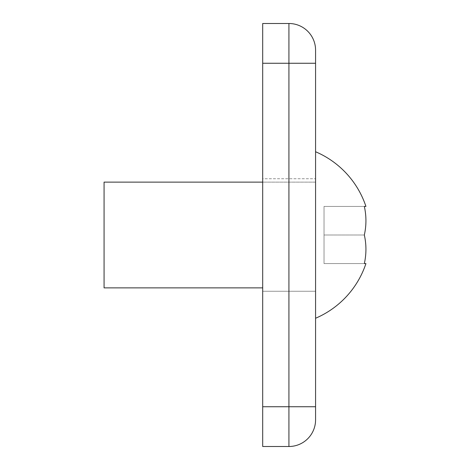 <?xml version="1.0" encoding="UTF-8"?>
<svg xmlns="http://www.w3.org/2000/svg" width="470" height="470" viewBox="0 0 470 470"><rect width="100%" height="100%" fill="white"/><g stroke="black" fill="none" stroke-linecap="round" stroke-linejoin="round"><path stroke-width="0.35" stroke-dasharray="2.35 1.76" d="M262.695 178.741L262.695 291.259L262.695 178.741L262.695 291.259L262.695 178.741L315.57 178.741L262.695 178.741M315.57 291.259L315.57 178.741L315.57 291.259L262.695 291.259L315.57 291.259L315.57 178.741L315.57 291.259M315.57 406.738L315.57 419.851A26.649 26.649 0 0 1 288.921 446.5L262.695 446.5L262.695 23.5L288.921 23.5A26.649 26.649 0 0 1 315.57 50.149L315.57 406.738L288.921 406.738L288.921 63.262L315.57 63.262M262.695 287.875L104.07 287.875L104.07 182.125L104.07 235L104.07 182.125L315.57 182.125L315.57 287.875L315.57 151.745L315.57 318.255L315.57 151.745L315.57 318.255L315.57 182.125L262.695 182.125M364.332 206.424L324.03 206.424L324.03 235L364.332 235A85.892 74.389 0 0 0 364.332 206.424A85.892 74.389 0 0 1 364.332 235A85.892 74.389 180 0 1 364.332 263.576A85.892 74.389 180 0 0 364.332 235A85.892 74.389 180 0 1 364.332 263.576L324.03 263.576L324.03 206.424L364.332 206.424A85.892 74.389 0 0 1 364.332 235L324.03 235L324.03 263.576L364.332 263.576L324.03 263.576L324.03 235L364.332 235L324.03 235L324.03 206.424L364.332 206.424L324.03 206.424L324.03 263.576L364.332 263.576M288.921 446.5L288.921 406.738L262.695 406.738M262.695 63.262L288.921 63.262L288.921 23.5M365.93 206.424A90.522 90.522 0 0 0 315.57 151.745M315.57 318.255A90.522 90.522 0 0 0 365.93 263.576"/><path stroke-width="0.7" d="M262.695 406.738L262.695 446.5L288.921 446.5A26.649 26.649 0 0 0 315.57 419.851L315.57 50.149A26.649 26.649 0 0 0 288.921 23.5L262.695 23.5L262.695 406.738L315.57 406.738M364.332 206.424L365.93 206.424L364.332 206.424A85.892 74.389 0 0 1 364.332 235A85.892 74.389 180 0 1 364.332 263.576L365.93 263.576L364.332 263.576M262.695 182.125L104.07 182.125L104.07 287.875L262.695 287.875M288.921 446.5L288.921 63.262L315.57 63.262M262.695 63.262L288.921 63.262L288.921 23.5M365.93 206.424A90.522 90.522 0 0 0 315.57 151.745M315.57 318.255A90.522 90.522 0 0 0 365.93 263.576"/></g></svg>
